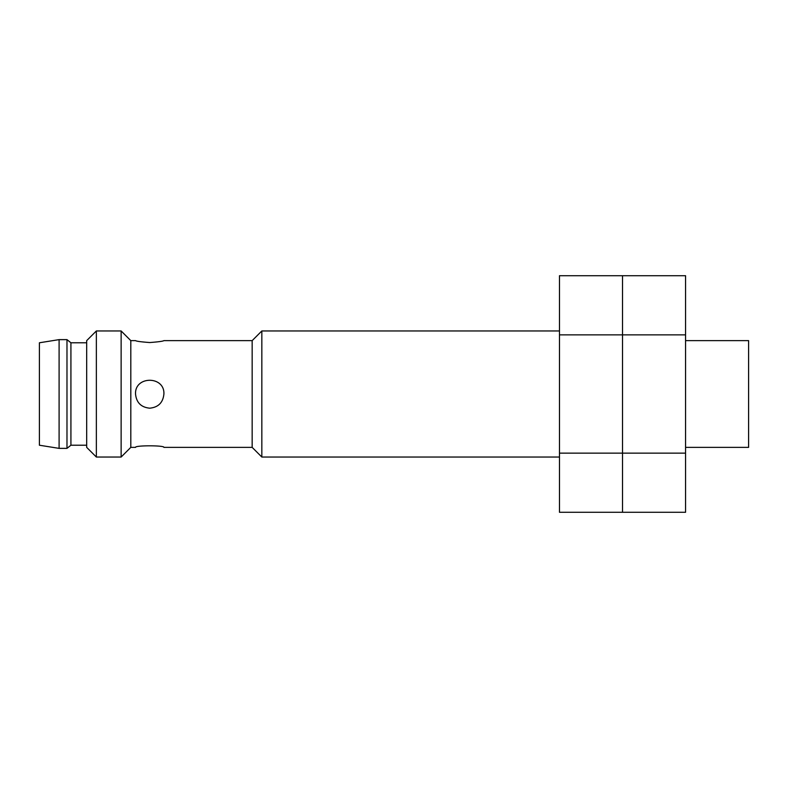 <?xml version="1.0" encoding="UTF-8"?>
<svg xmlns="http://www.w3.org/2000/svg" width="788" height="788" viewBox="0 0 788 788"><rect width="100%" height="100%" fill="white"/><g stroke="black" fill="none" stroke-linecap="round" stroke-linejoin="round"><path stroke-width="1.18" d="M149.887 342.544C141.2 341.913 136.413 341.273 135.536 340.633C136.383 341.263 141.111 341.894 149.72 342.544C158.329 341.894 163.057 341.253 163.904 340.633L252.16 340.633L252.16 447.367L163.904 447.367C164.731 445.299 134.699 445.299 135.536 447.367L130.808 447.367L130.808 340.633L121.135 330.96L96.353 330.96L96.353 457.04L121.135 457.04L121.135 330.96M163.904 394C164.751 375.699 134.689 375.718 135.536 394C136.383 402.599 141.111 407.327 149.72 408.184C158.319 407.337 163.047 402.609 163.904 394A14.184 14.184 0 0 1 163.904 394M685.56 447.367L748.6 447.367L748.6 340.633L685.56 340.633M559.48 457.04L261.833 457.04L261.833 330.96L559.48 330.96M96.353 457.04L86.68 447.367L86.68 340.633L96.353 330.96M86.68 445.22L70.92 445.22L70.92 342.78L66.98 339.628L59.1 339.628L59.1 448.372L66.98 448.372L66.98 339.628M59.1 448.372L39.4 445.22L39.4 342.78L59.1 339.628M685.56 453.139L685.56 334.861L622.52 334.861L622.52 453.139L685.56 453.139L685.56 512.289L622.52 512.289L622.52 275.711L559.48 275.711L559.48 512.289L622.52 512.289L622.52 453.139L559.48 453.139M685.56 334.861L685.56 275.711L622.52 275.711L622.52 334.861L559.48 334.861M135.536 340.633L130.808 340.633M252.16 447.367L261.833 457.04M252.16 340.633L261.833 330.96M130.808 447.367L121.135 457.04M86.68 342.78L70.92 342.78M70.92 445.22L66.98 448.372"/></g></svg>
